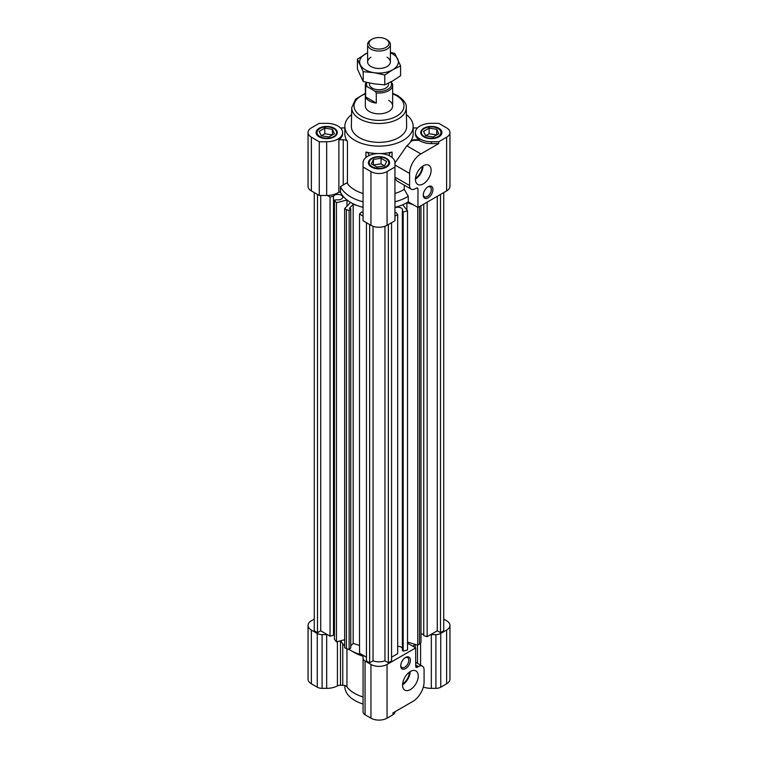 <?xml version="1.0" encoding="UTF-8"?>
<svg xmlns="http://www.w3.org/2000/svg" width="758" height="758" viewBox="0 0 758 758"><rect width="100%" height="100%" fill="white"/><g stroke="black" fill="none" stroke-linecap="round" stroke-linejoin="round"><path stroke-width="1.14" d="M413.015 204.613L406.904 202.689A39.852 23.005 180 0 1 402.725 204.755L407.529 210.847L403.18 211.994L402.337 210.913A4.785 2.757 0 0 0 402.621 209.975A4.785 2.757 0 0 0 401.219 208.024A4.785 2.757 0 0 0 394.937 207.777M397.675 646.347A4.785 2.757 180 0 1 401.219 647.152A4.785 2.757 180 0 1 402.337 648.166M394.937 212.174A4.785 2.757 0 0 0 396.112 212.553L397.675 214.533L394.937 216.106M369.658 224.567L369.658 662.776L366.446 660.91L366.446 222.71M443.724 192.589L443.724 630.798L440.502 632.655L440.502 194.455M317.498 194.455L317.498 632.655L314.276 630.798L314.276 192.589M391.554 222.71L391.554 660.91L388.342 662.776L388.342 224.567M357.748 205.731L353.162 204.29L349.362 208.336L350.755 208.772L349.125 210.506L346.406 209.653L344.663 208.649L350.556 202.386A39.852 23.005 180 0 1 346.984 199.97L336.429 202.746L334.449 200.235L336.315 199.742A4.785 2.757 0 0 0 342.72 197.146A4.785 2.757 0 0 0 338.817 194.436A4.785 2.757 0 0 0 333.482 196.151L330.052 197.052L327.304 195.469M363.063 207.398L362.305 207.161M363.063 216.106L359.519 214.069L361.367 212.098L363.063 212.231M359.519 214.069L359.519 653.197L366.446 657.195M350.755 645.977L353.162 643.428L359.519 645.418M344.663 208.649L344.663 647.777L349.125 649.644L350.755 647.91L350.755 208.772M334.449 200.235L334.449 639.364L336.429 641.874L344.663 639.714M317.498 632.655L320.719 630.798L330.052 636.189L333.482 635.289A4.785 2.757 180 0 1 334.449 634.399M423.741 204.129L423.741 635.583L427.142 636.654L437.281 630.798L440.502 632.655M420.984 633.669L423.741 634.541M407.529 642.026L417.762 645.229L420.984 642.651L420.984 205.721M402.337 210.913L402.337 650.051L403.18 651.122L407.529 649.985L407.529 210.847M391.554 657.195L397.675 653.661L397.675 214.533M369.658 662.776L373.05 660.815A10.934 6.31 0 0 0 384.95 660.815L388.342 662.776M373.05 660.815L373.05 226.272M384.95 660.815L384.95 226.272M427.142 636.654L427.142 202.168M437.281 630.798L437.281 196.313M403.18 651.122L403.18 211.994M406.904 210.051L406.904 202.689M417.762 645.229L417.762 207.351M419.506 644.224L419.506 206.574M353.162 643.428L353.162 204.29M320.719 630.798L320.719 195.469M330.052 636.189L330.052 197.052M333.482 635.289L333.482 196.151M336.429 641.874L336.429 202.746M346.984 206.176L346.984 199.97M346.406 648.791L346.406 209.653M349.125 649.644L349.125 210.506M371.96 47.366A9.949 5.742 0 0 0 386.04 47.366A9.949 5.742 0 0 0 386.04 39.236L387.054 39.823A11.389 6.576 180 0 1 390.389 44.476A11.389 6.576 180 0 1 383.359 50.549A11.389 6.576 180 0 1 370.946 49.118A11.389 6.576 180 0 1 367.611 44.476A11.389 6.576 180 0 1 370.946 39.823L371.96 39.236A9.949 5.742 0 0 0 371.96 47.366M369.44 83.01L369.44 84.204A9.56 5.524 0 0 0 372.235 88.108A9.56 5.524 0 0 0 382.657 89.302A9.56 5.524 0 0 0 388.56 84.204L388.56 83.143M390.74 81.684L392.388 83.57A13.663 7.883 180 0 1 392.663 85.133A13.663 7.883 180 0 1 376.29 92.864L376.29 103.088A13.663 7.883 180 0 1 369.336 100.937A13.663 7.883 180 0 1 365.612 96.92L365.612 86.696A13.663 7.883 180 0 1 365.337 85.133A13.663 7.883 180 0 1 366.256 82.3M366.853 82.442A12.526 7.229 0 0 0 367.26 86.725L365.612 86.696M376.29 92.864L374.642 90.979L367.26 86.725M374.642 90.979A12.526 7.229 0 0 0 387.689 89.416A12.526 7.229 0 0 0 390.901 81.949M387.054 39.823L386.04 39.236A9.949 5.742 0 0 0 371.96 39.236M365.612 96.92L376.29 103.088M428.109 186.733L428.109 186.733A6.831 3.942 120 0 0 423.277 195.1A6.831 3.942 120 0 0 428.109 197.895A6.831 3.942 120 0 0 432.941 189.528A6.831 3.942 120 0 0 428.109 186.733M423.296 194.607A5.694 3.288 120 0 0 424.452 196.777A5.694 3.288 120 0 0 427.304 196.493A5.694 3.288 120 0 0 431.018 191.48A5.694 3.288 120 0 0 430.146 186.923A5.694 3.288 120 0 0 427.683 186.999M423.277 183.881A11.076 6.396 120 0 0 430.516 174.122A11.076 6.396 120 0 0 428.81 165.244A11.076 6.396 120 0 0 423.277 165.794A11.076 6.396 120 0 0 416.038 175.553A11.076 6.396 120 0 0 417.743 184.431A11.076 6.396 120 0 0 423.277 183.881M415.45 179.096A11.076 6.396 120 0 0 423.059 165.926M415.507 178.206A10.015 5.78 120 0 0 422.301 166.428M388.664 100.378A13.663 7.883 180 0 1 392.663 105.959A13.663 7.883 180 0 1 384.23 113.245A13.663 7.883 180 0 1 369.336 111.53A13.663 7.883 180 0 1 365.337 105.959L365.337 85.133M386.485 158.431A10.584 6.111 0 0 0 374.945 157.105A10.584 6.111 0 0 0 368.416 162.752A10.584 6.111 0 0 0 371.515 167.073A10.584 6.111 0 0 0 383.055 168.399A10.584 6.111 0 0 0 389.584 162.752A10.584 6.111 0 0 0 386.485 158.431M334.164 128.216A10.584 6.111 0 0 0 322.624 126.889A10.584 6.111 0 0 0 316.086 132.546A10.584 6.111 0 0 0 319.184 136.866A10.584 6.111 0 0 0 330.725 138.193A10.584 6.111 0 0 0 337.263 132.546A10.584 6.111 0 0 0 334.164 128.216M438.816 128.216A10.584 6.111 0 0 0 427.275 126.889A10.584 6.111 0 0 0 420.737 132.546A10.584 6.111 0 0 0 423.836 136.866A10.584 6.111 0 0 0 435.376 138.193A10.584 6.111 0 0 0 441.914 132.546A10.584 6.111 0 0 0 438.816 128.216M351.352 126.207A27.648 15.965 0 0 0 359.453 137.691A27.648 15.965 0 0 0 389.735 141.111A27.648 15.965 0 0 0 406.648 126.207L406.25 107.589A27.25 15.729 180 0 1 389.584 122.275A27.25 15.729 180 0 1 359.728 118.902A27.25 15.729 180 0 1 351.75 107.589L351.352 126.207M351.598 114.629A34.157 19.717 0 0 0 344.843 126.406A34.157 19.717 0 0 0 354.848 140.353A34.157 19.717 0 0 0 392.066 144.626A34.157 19.717 0 0 0 413.157 126.406A34.157 19.717 0 0 0 406.402 114.629M308.042 132.546A11.389 6.576 0 0 0 311.377 137.189L319.27 141.746L326.67 141.746A15.937 9.2 0 0 0 342.616 132.546A15.937 9.2 0 0 0 337.945 126.036A15.937 9.2 0 0 0 326.67 123.336L319.27 123.336L311.377 127.894A11.389 6.576 0 0 0 308.042 132.546L308.042 186.269A11.389 6.576 0 0 0 311.377 190.921L319.27 195.469L326.67 195.469A15.937 9.2 0 0 0 338.883 192.191L340.494 192.191L340.494 186.61L346.453 183.048L347.439 183.588A34.157 19.717 0 0 0 354.848 189.993A34.157 19.717 0 0 0 363.063 193.489M368.758 155.703L368.758 154.49A4.557 2.625 180 0 0 367.422 152.633A4.557 2.625 180 0 0 365.943 152.064A34.157 19.717 0 0 0 378.337 153.561M379.663 153.561A34.157 19.717 0 0 0 392.057 152.064L392.057 157.474M394.937 193.489A34.157 19.717 0 0 0 404.251 189.32L404.251 185.142M394.937 178.225L396.898 180.897L411.243 189.178A7.968 4.605 120 0 0 415.223 188.78L416.35 188.126A2.274 1.317 -60 0 1 417.487 188.012A2.274 1.317 -60 0 1 417.961 189.055L417.961 207.465L446.623 190.921A11.389 6.576 0 0 0 449.958 186.269L449.958 132.546A11.389 6.576 0 0 0 446.623 127.894L438.73 123.336L431.33 123.336A15.937 9.2 0 0 0 415.384 132.546A15.937 9.2 0 0 0 431.33 141.746L438.73 141.746L438.73 143.603L431.33 143.603A15.937 9.2 180 0 1 419.117 140.315L414.768 140.315A4.557 2.625 0 0 0 410.561 141.936A34.157 19.717 180 0 1 406.838 145.82L394.937 163.036M413.157 126.406L413.157 133.844A34.157 19.717 180 0 1 410.561 141.386A4.557 2.625 180 0 1 414.768 139.756L419.117 139.756L419.117 140.315M390.266 156.243A15.937 9.2 0 0 0 372.898 154.253A15.937 9.2 0 0 0 363.063 162.752L363.063 220.758L370.946 225.316A11.389 6.576 0 0 0 387.054 225.316L394.937 220.758L394.937 162.752A15.937 9.2 0 0 0 390.266 156.243M342.616 132.546L342.616 133.844A15.937 9.2 0 0 1 338.883 139.756L343.232 139.756A4.557 2.625 180 0 1 346.453 140.524A4.557 2.625 180 0 1 347.439 141.386A34.157 19.717 180 0 1 344.843 133.844L344.843 126.406M389.242 155.703L389.242 154.49A4.557 2.625 180 0 1 392.057 152.064M344.843 127.761A4.557 2.625 180 0 1 343.232 127.931L340.465 127.931M415.384 132.546L415.384 133.844A15.937 9.2 0 0 0 419.117 139.756L419.117 138.458M417.535 127.931L414.768 127.931A4.557 2.625 180 0 1 413.157 127.761M438.73 141.746L446.623 137.189A11.389 6.576 0 0 0 449.958 132.546M438.73 143.603L420.861 153.921A15.937 9.2 120 0 0 409.595 173.44L409.595 185.53A7.968 4.605 120 0 0 411.243 189.178M319.27 141.746L319.27 195.469M338.883 139.756L338.883 192.191M363.063 167.025L370.946 171.583A11.389 6.576 0 0 0 387.054 171.583L394.937 167.025M394.937 207.36A39.852 23.005 180 0 0 408.278 201.874L417.961 207.465M363.063 207.36A39.852 23.005 180 0 1 340.494 192.191M408.278 201.874L408.278 196.294L404.251 189.32M408.278 196.294A39.852 23.005 180 0 1 394.937 201.78M363.063 201.78A39.852 23.005 180 0 1 340.494 186.61M363.063 704.002A34.157 19.717 180 0 1 354.848 700.506A34.157 19.717 180 0 1 344.843 686.558L344.843 685.535M410.4 660.265A6.831 3.942 120 0 0 405.568 657.47A6.831 3.942 120 0 0 400.736 665.837A6.831 3.942 120 0 0 405.568 668.632A6.831 3.942 120 0 0 410.4 660.265M400.755 665.344A5.694 3.288 120 0 0 401.911 667.514A5.694 3.288 120 0 0 406.297 665.988A5.694 3.288 120 0 0 408.789 660.265A5.694 3.288 120 0 0 407.605 657.66A5.694 3.288 120 0 0 405.142 657.736M418.226 676.003A11.076 6.396 120 0 0 415.934 670.934A11.076 6.396 120 0 0 407.397 673.9A11.076 6.396 120 0 0 402.564 685.052A11.076 6.396 120 0 0 404.857 690.121A11.076 6.396 120 0 0 413.394 687.155A11.076 6.396 120 0 0 418.226 676.003M363.063 656.229A34.726 20.049 180 0 1 354.45 652.591L350.821 650.506A39.852 23.005 180 0 1 349.239 649.53M344.663 645.911A39.852 23.005 180 0 1 340.778 640.737M346.956 648.962L346.956 686.862A34.726 20.049 0 0 0 354.45 693.305A34.726 20.049 0 0 0 363.063 696.943M443.724 619.087L446.623 620.755A11.389 6.576 180 0 1 449.958 625.407L449.958 679.13A11.389 6.576 180 0 1 446.623 683.782L440.739 687.184A6.831 3.942 180 0 1 435.907 688.34L431.33 688.34A15.937 9.2 180 0 1 423.315 687.089M394.937 711.762L394.937 711.989A6.831 3.942 180 0 1 392.938 714.775L387.054 718.177A11.389 6.576 180 0 1 370.946 718.177L365.062 714.775A6.831 3.942 180 0 1 363.063 711.989L363.063 655.613A15.937 9.2 180 0 1 363.073 655.253M346.956 686.862A4.557 2.625 0 0 0 342.758 685.241L340.484 685.241A4.557 2.625 0 0 0 337.414 685.933A15.937 9.2 180 0 1 326.67 688.34L322.093 688.34A6.831 3.942 180 0 1 317.261 687.184L311.377 683.782A11.389 6.576 180 0 1 308.042 679.13L308.042 625.407A11.389 6.576 180 0 1 311.377 620.755L314.276 619.087M317.261 687.184L317.261 633.451L311.377 630.05A11.389 6.576 180 0 1 308.042 625.407M449.958 625.407A11.389 6.576 180 0 1 446.623 630.05L440.739 633.451L440.739 687.184M435.907 688.34L435.907 634.607L431.33 634.607A15.937 9.2 180 0 1 430.696 634.598M392.938 714.775L392.938 712.918L412.807 701.444A15.937 9.2 120 0 0 424.082 681.925L424.082 669.835A7.968 4.605 120 0 0 422.433 666.187A7.968 4.605 120 0 0 418.444 666.585L417.317 667.23A2.274 1.317 -60 0 1 416.18 667.343A2.274 1.317 -60 0 1 415.706 666.301L415.706 647.9L387.054 664.444A11.389 6.576 180 0 1 370.946 664.444L365.062 661.042L365.062 714.775M327.304 634.598A15.937 9.2 180 0 1 326.67 634.607L322.093 634.607L322.093 688.34M435.907 634.607A6.831 3.942 0 0 0 440.739 633.451M317.261 633.451A6.831 3.942 0 0 0 322.093 634.607M359.519 645.475A39.852 23.005 180 0 1 357.748 644.869M363.063 658.257A6.831 3.942 0 0 0 365.062 661.042M407.529 643.182L415.706 647.9M363.073 655.319A39.852 23.005 180 0 1 350.821 650.506L354.45 652.591M414.825 644.309A39.852 23.005 180 0 1 412.93 646.299M402.621 683.896A10.015 5.78 120 0 0 409.424 672.119M402.564 684.787A11.076 6.396 120 0 0 410.173 671.616M438.408 128.727L438.086 128.547A9.788 5.657 0 0 0 424.243 128.547A9.788 5.657 0 0 0 424.243 136.535A9.788 5.657 0 0 0 438.086 136.535A9.788 5.657 0 0 0 438.086 128.547L438.408 128.727A10.242 5.912 180 0 1 441.412 132.915A10.242 5.912 180 0 1 438.607 136.98M421.287 134.479A10.242 5.912 180 0 1 420.917 132.915A10.242 5.912 180 0 1 423.921 128.727A10.242 5.912 180 0 1 424.082 128.633M423.551 131.361L425.589 135.758L433.206 136.942L438.787 133.721L436.741 129.324L429.123 128.14L423.551 131.361M436.741 129.324L436.741 134.896L429.123 133.721L425.589 135.758M429.123 133.721L429.123 128.14M334.079 128.727L333.757 128.547A9.788 5.657 0 0 0 319.914 128.547A9.788 5.657 0 0 0 319.914 136.535A9.788 5.657 0 0 0 333.757 136.535A9.788 5.657 0 0 0 333.757 128.547L334.079 128.727A10.242 5.912 180 0 1 337.083 132.915A10.242 5.912 180 0 1 336.713 134.479M319.393 136.98A10.242 5.912 180 0 1 316.588 132.915A10.242 5.912 180 0 1 319.592 128.727A10.242 5.912 180 0 1 319.753 128.633M334.449 133.721L332.411 129.324L324.794 128.14L319.213 131.361L321.259 135.758L328.877 136.942L334.449 133.721M321.259 135.758L324.794 133.721L332.411 134.896L332.411 129.324M324.794 133.721L324.794 128.14M371.752 158.848L372.074 158.659A9.788 5.657 0 0 0 372.074 166.656A9.788 5.657 0 0 0 385.926 166.656A9.788 5.657 0 0 0 385.926 158.659A9.788 5.657 0 0 0 372.074 158.659L371.752 158.848A10.242 5.912 180 0 0 368.758 163.027A10.242 5.912 180 0 0 371.638 167.148M386.078 158.754A10.242 5.912 180 0 1 386.248 158.848A10.242 5.912 180 0 1 389.242 163.027A10.242 5.912 180 0 1 386.362 167.148M381.037 158.261L373.419 159.436L371.382 163.842L376.963 167.054L384.581 165.879L386.618 161.482L381.037 158.261L381.037 163.842L373.419 165.017L373.419 159.436M384.581 165.879L381.037 163.842M387.054 57.248A11.389 6.576 180 0 1 387.054 66.543A11.389 6.576 180 0 1 370.946 66.543L370.946 66.543A11.389 6.576 180 0 1 370.946 57.248M390.389 52.861A19.357 11.171 180 0 1 397.694 59.001A19.357 11.171 180 0 1 392.682 69.793A19.357 11.171 180 0 1 373.988 72.683A19.357 11.171 180 0 1 360.306 64.79A19.357 11.171 180 0 1 365.318 53.989A19.357 11.171 180 0 1 367.611 52.861M384.78 75.014L373.988 72.683L363.196 71.669L357.416 59.209L357.416 69.054L363.196 81.513L373.988 83.844L384.78 84.858L392.682 80.945L400.584 75.734L400.584 65.889L392.682 69.793L384.78 75.014L384.78 84.858M363.196 71.669L363.196 81.513M390.389 52.33L394.804 53.42L400.584 65.889M357.416 59.209L367.611 52.719M365.337 93.888A24.976 14.421 0 0 0 361.339 116.154A24.976 14.421 0 0 0 396.661 116.154A24.976 14.421 0 0 0 396.661 95.764A24.976 14.421 0 0 0 392.663 93.888M365.943 152.064L365.943 157.474M410.561 141.386L410.561 141.936M347.439 141.386L347.439 183.588M414.768 139.756L414.768 140.315M431.33 141.746L431.33 143.603M446.623 137.189L446.623 190.921M311.377 137.189L311.377 190.921M326.67 141.746L326.67 195.469M343.232 139.756L343.232 184.45M370.946 171.583L370.946 225.316M387.054 171.583L387.054 225.316M406.838 145.82L420.861 153.921M394.937 164.979L409.595 173.44M394.937 177.069L409.595 185.53M416.35 188.126L417.961 189.055M311.377 683.782L311.377 630.05M446.623 683.782L446.623 630.05M431.33 688.34L431.33 634.607M420.586 643.068L420.586 665.126M415.242 644.442L415.242 647.626M417.516 663.354L417.516 645.153M387.054 718.177L387.054 664.444M370.946 718.177L370.946 664.444M342.758 685.241L342.758 643.798M340.484 640.813L340.484 685.241M337.414 685.933L337.414 641.619M326.67 688.34L326.67 634.607M415.706 666.301L417.317 667.23M418.444 666.585L415.706 665.003M390.389 44.476L390.389 61.891M392.663 85.133L392.663 105.959M367.611 44.476L367.611 61.891M406.25 107.589C406.875 104.149 404.052 100.16 397.798 95.65L392.663 93.319M365.337 93.319L355.616 99.146L351.75 107.589M415.706 662.312L422.433 666.187M441.412 134.403L441.412 132.915M420.917 133.664L420.917 132.915M316.588 134.403L316.588 132.915M337.083 133.664L337.083 132.915M368.758 164.297L368.758 163.027M389.242 164.297L389.242 163.027"/></g></svg>
